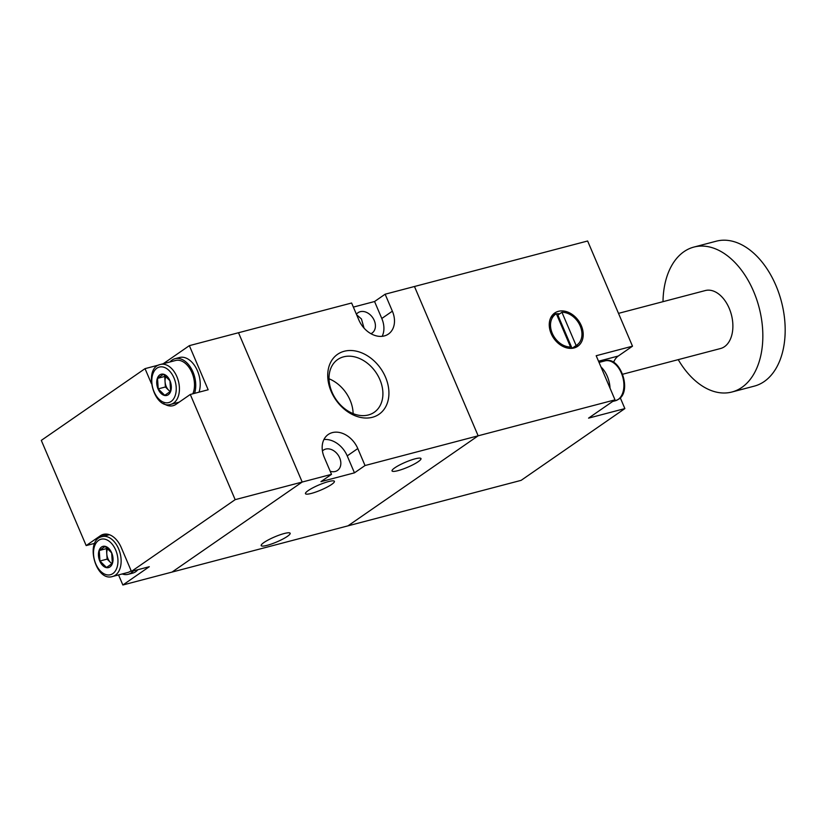 <?xml version="1.0" encoding="UTF-8"?>
<svg xmlns="http://www.w3.org/2000/svg" width="826" height="826" viewBox="0 0 826 826"><rect width="100%" height="100%" fill="white"/><g stroke="black" fill="none" stroke-linecap="round" stroke-linejoin="round"><path stroke-width="1.24" d="M94.794 543.322L86.172 545.583L100.411 535.733A22.478 14.321 75.3 0 1 103.374 534.36A22.478 14.321 75.3 0 1 121.298 547.659L131.427 571.406L149.299 566.708L122.857 585.004L118.552 574.917M163.197 363.75L189.35 345.65L208.162 389.769L190.29 394.467L176.052 404.306A22.478 14.321 75.3 0 1 173.078 405.69A22.478 14.321 75.3 0 1 163.672 403.553M151.395 383.553L145.035 368.644L41.3 440.392L86.172 545.583M190.29 394.467L235.162 499.658L131.427 571.406M159.026 364.958L145.035 368.644M323.926 439.535A22.478 16.881 -124.7 0 1 347.219 455.88L354.457 472.844L320.942 481.651L331.515 474.341L302.192 482.043L238.507 332.733L302.192 482.043L172.014 572.088L347.973 525.852L478.151 435.808L414.466 286.498L385.133 294.211L392.371 311.175A22.478 16.881 -124.7 0 1 388.406 334.065A22.478 16.881 -124.7 0 1 384.296 335.934A22.478 16.881 -124.7 0 1 358.856 319.982L351.618 303.008L189.35 345.65M235.162 499.658L302.192 482.043L172.014 572.088L122.857 585.004M199.035 392.164A22.478 14.321 -104.7 0 0 197.445 370.812A22.478 14.321 -104.7 0 0 179.531 357.513L175.06 358.69A22.478 14.321 -104.7 0 0 170.001 361.953M194.564 393.341A22.478 14.321 -104.7 0 0 192.974 371.989A22.478 14.321 -104.7 0 0 175.06 358.69M166.078 376.264A9.365 5.968 -104.7 0 0 165.066 381.726A9.365 5.968 -104.7 0 0 168.68 390.213A9.365 5.968 -104.7 0 0 170.393 391.493M170.187 391.689L165.406 386.981L158.21 388.881L164.766 395.324L170.641 391.266L169.95 380.755L163.403 374.302L157.529 378.36L158.21 388.881M165.406 386.981L164.725 376.47L157.529 378.36M164.725 376.47L165.592 375.871M160.461 364.462A20.598 13.123 75.3 0 1 177.714 378.814A20.598 13.123 75.3 0 1 173.656 403.057A20.598 13.123 75.3 0 1 170.93 404.317C153.843 410.202 142.681 367.735 160.461 364.462L175.535 360.497A20.598 13.123 75.3 0 1 190.982 370.616A20.598 13.123 75.3 0 1 192.84 393.795M168.256 394.766A10.965 6.99 75.3 0 1 158.065 388.953A10.965 6.99 75.3 0 1 159.779 374.901A10.965 6.99 75.3 0 1 169.97 380.714A10.965 6.99 75.3 0 1 168.256 394.766M122.196 573.956A22.478 14.321 -104.7 0 0 128.206 574.307L132.676 573.141A22.478 14.321 -104.7 0 0 137.87 569.713M128.206 574.307A22.478 14.321 -104.7 0 0 133.399 570.89M107.803 548.412A9.365 5.968 -104.7 0 0 106.791 553.874A9.365 5.968 -104.7 0 0 110.405 562.361A9.365 5.968 -104.7 0 0 112.119 563.642M111.902 563.838L107.132 559.13L99.936 561.019L106.492 567.472L112.357 563.415L111.675 552.904L105.119 546.451L99.254 550.508L99.936 561.019M107.132 559.13L106.451 548.619L99.254 550.508M106.451 548.619L107.318 548.02M131.138 570.725A20.598 13.123 75.3 0 1 130.456 571.241A20.598 13.123 75.3 0 1 127.731 572.501L112.656 576.465C95.568 582.351 84.407 539.884 102.176 536.611A20.598 13.123 75.3 0 1 119.429 550.963A20.598 13.123 75.3 0 1 115.372 575.195A20.598 13.123 75.3 0 1 112.656 576.465M109.972 566.915A10.965 6.99 75.3 0 1 99.781 561.091A10.965 6.99 75.3 0 1 101.505 547.039A10.965 6.99 75.3 0 1 111.696 552.862A10.965 6.99 75.3 0 1 109.972 566.915M322.429 450.955A12.359 9.282 -124.7 0 1 323.431 450.118A12.359 9.282 -124.7 0 1 325.681 449.086A12.359 9.282 -124.7 0 1 338.959 456.396A12.359 9.282 -124.7 0 1 337.493 470.448A12.359 9.282 -124.7 0 1 335.242 471.481A12.359 9.282 -124.7 0 1 330.204 471.264M311.392 493.411A15.735 2.736 156.9 0 0 326.982 487.185A15.735 2.736 156.9 0 0 334.406 481.331A15.735 2.736 156.9 0 0 318.857 484.986A15.735 2.736 156.9 0 0 305.465 493.669A15.735 2.736 156.9 0 0 311.392 493.411M267.139 545.346A15.735 2.736 156.9 0 0 282.729 539.12A15.735 2.736 156.9 0 0 290.153 533.266A15.735 2.736 156.9 0 0 274.604 536.921A15.735 2.736 156.9 0 0 261.202 545.614A15.735 2.736 156.9 0 0 267.139 545.346M344.246 351.256A36.437 27.372 -124.7 0 1 385.494 377.131A36.437 27.372 -124.7 0 1 372.412 417.285A36.437 27.372 -124.7 0 1 331.154 391.41A36.437 27.372 -124.7 0 1 344.246 351.256M331.515 474.341L324.277 457.367A22.478 16.881 -124.7 0 1 328.252 434.486A22.478 16.881 -124.7 0 1 357.792 448.559L365.03 465.534L615.009 399.846L588.566 418.132L624.869 408.591L620.274 397.812M353.363 307.096L374.56 301.521L385.133 294.211M397.977 470.655A15.735 2.736 156.9 0 0 413.568 464.439A15.735 2.736 156.9 0 0 420.992 458.575A15.735 2.736 156.9 0 0 405.442 462.24A15.735 2.736 156.9 0 0 392.04 470.923A15.735 2.736 156.9 0 0 397.977 470.655M356.646 314.789L361.427 318.939L364.049 328.108M354.457 472.844L365.03 465.534M356.409 314.252A12.359 9.282 -124.7 0 1 358.009 312.724A12.359 9.282 -124.7 0 1 360.26 311.691A12.359 9.282 -124.7 0 1 373.538 319.001A12.359 9.282 -124.7 0 1 372.072 333.064A12.359 9.282 -124.7 0 1 370.936 333.694M374.56 301.521L381.798 318.485A22.478 16.881 -124.7 0 1 382.149 336.327M329.027 378.783A32.09 24.099 -124.7 0 1 353.125 413.63M343.564 356.842A32.09 24.099 -124.7 0 1 378.029 375.82A32.09 24.099 -124.7 0 1 374.219 412.298A32.09 24.099 -124.7 0 1 368.365 414.972A32.09 24.099 -124.7 0 1 333.9 395.995A32.09 24.099 -124.7 0 1 337.71 359.516A32.09 24.099 -124.7 0 1 343.564 356.842M613.563 362.356A22.478 14.321 75.3 0 1 618.261 356.037L632.499 346.187L596.186 355.727L615.009 399.846M632.499 346.187L587.627 240.996L414.466 286.498L478.151 435.808L347.973 525.852L521.134 480.35L624.869 408.591M574.049 347.963A20.227 15.198 55.3 0 0 577.746 346.28A20.227 15.198 55.3 0 0 578.727 320.994A20.227 15.198 55.3 0 0 554.731 313.002A20.227 15.198 55.3 0 0 552.326 335.996A20.227 15.198 55.3 0 0 574.049 347.963M575.557 347.457A20.227 15.198 55.3 0 0 577.58 344.525M559.687 313.839A20.227 15.198 55.3 0 0 556.363 313.766M556.301 313.777A20.227 15.198 55.3 0 0 552.852 314.634M555.578 314.231A18.73 14.073 55.3 0 0 552.511 333.859A18.73 14.073 55.3 0 0 570.539 346.992L556.352 313.746A18.73 14.073 55.3 0 0 555.578 314.231L551.51 317.05A18.73 14.073 55.3 0 0 550.828 317.566M576.125 345.526L572.088 348.314A18.73 14.073 55.3 0 0 572.821 347.86L576.889 345.041A18.73 14.073 55.3 0 0 579.955 325.423A18.73 14.073 55.3 0 0 561.938 312.28L576.125 345.526A18.73 14.073 55.3 0 0 576.889 345.041M561.938 312.28L557.87 315.098L572.046 348.324M568.711 348.252L570.539 346.992M678.239 359.64A74.918 47.722 -104.7 0 0 731.96 391.999L754.303 386.124A74.918 47.722 -104.7 0 0 764.215 381.529A74.918 47.722 -104.7 0 0 778.959 293.406A74.918 47.722 -104.7 0 0 716.225 241.202L693.881 247.077A74.918 47.722 -104.7 0 0 662.999 301.666M731.96 391.999A74.918 47.722 -104.7 0 0 741.872 387.404A74.918 47.722 -104.7 0 0 756.616 299.27A74.918 47.722 -104.7 0 0 693.881 247.077M622.701 374.23L720.54 348.52A29.963 19.091 -104.7 0 0 724.495 346.683A29.963 19.091 -104.7 0 0 730.401 311.433A29.963 19.091 -104.7 0 0 705.301 290.556L618.498 313.364M600.956 366.92A22.478 14.321 75.3 0 1 607.306 376.326A22.478 14.321 75.3 0 1 610.042 388.22M106.647 534.102L100.411 535.733M171.106 401.457A18.358 11.688 75.3 0 1 151.839 382.49A18.358 11.688 75.3 0 1 169.103 370.544A18.358 11.688 75.3 0 1 171.106 401.457M112.832 573.605A18.358 11.688 75.3 0 1 93.565 554.638A18.358 11.688 75.3 0 1 110.829 542.692A18.358 11.688 75.3 0 1 112.832 573.605M381.798 318.485L392.371 311.175M347.219 455.88L357.792 448.559M598.53 361.22L618.261 356.037M612.685 401.446L615.422 400.734A20.598 13.123 -104.7 0 0 618.147 399.464A20.598 13.123 -104.7 0 0 622.205 375.231A20.598 13.123 -104.7 0 0 604.952 360.879L599.046 362.428M179.18 402.148L170.93 404.317M109.393 534.711L102.176 536.611M615.422 400.734L618.56 399.278C632.52 391.132 620.037 355.469 604.952 360.879"/></g></svg>
